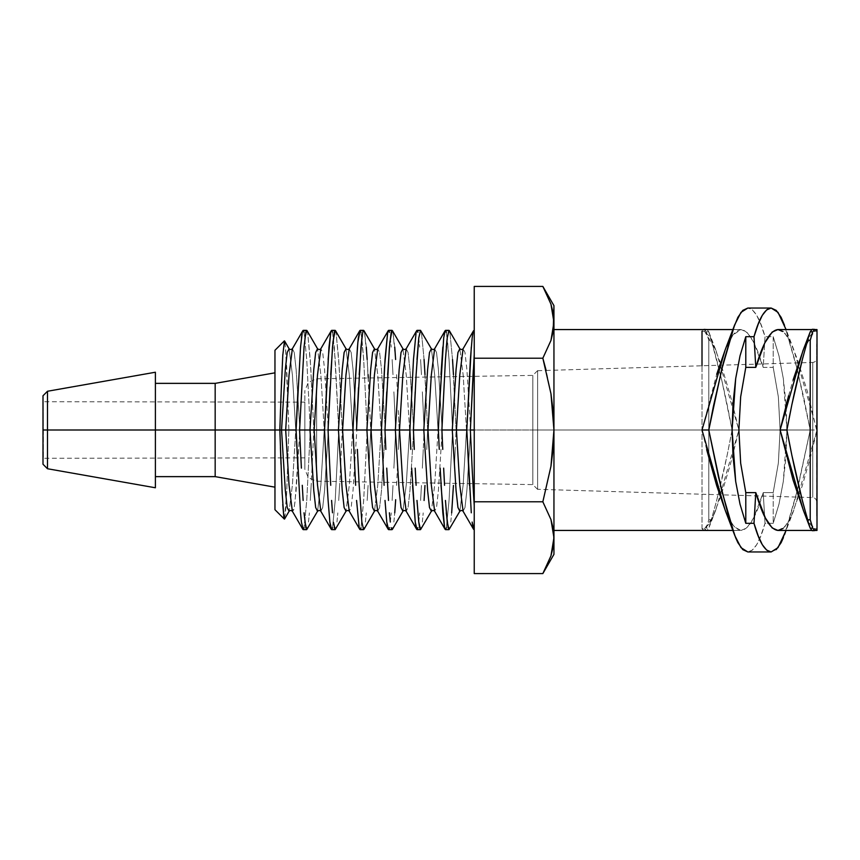 <?xml version="1.0" encoding="UTF-8"?>
<svg xmlns="http://www.w3.org/2000/svg" width="860" height="860" viewBox="0 0 860 860"><rect width="100%" height="100%" fill="white"/><g stroke="black" fill="none" stroke-linecap="round" stroke-linejoin="round"><path stroke-width="0.64" stroke-dasharray="4.3 3.22" d="M784.492 325.263L795.468 362.146L803.82 397.911L810.217 430L738.88 430L730.419 395.783L721.443 365.747L712.972 343.301L708.876 335.83L704.523 331.218L702.007 331.272L702.007 528.728L704.523 528.782L708.876 524.17L712.972 516.688L721.454 494.231L730.43 464.196L738.88 430L537.618 430L537.618 489.297L537.618 430L812.743 430L812.743 362.447L812.743 497.553L812.743 430L810.217 430L795.5 497.725L785.685 531.372M817 331.337L816.602 515.892L816.602 358.469L816.602 430L816.602 358.469L816.602 430L807.368 391.515L797.241 358.986L790.211 341.42L787.889 337.174L783.019 331.498M274.964 402.071L274.964 430L215.172 430L215.172 383.366L215.172 430L155.391 430L155.391 383.366L155.391 430L155.391 383.366L155.391 430L47.493 430L47.493 391.257L47.493 430L299.592 430L43.398 430L43.398 458.272L43.398 430L304.859 430L304.859 457.875L304.859 430L316.63 430L316.63 378.798L316.63 430L313.825 430L312.04 468.216L313.825 430L310.718 366.779L307.611 332.283L310.256 359.512L313.825 430L316.63 430L304.859 430L304.859 469.248L304.859 430L304.859 469.248L304.859 430L316.63 430L316.63 481.202L316.63 430L537.618 430L537.618 489.383L537.618 430L532.824 430L532.824 484.599L532.824 430L532.824 484.599L532.824 430L316.63 430L316.63 481.202L316.63 430L324.22 430L320.887 375.175L317.555 348.762L320.887 375.175L324.22 430L320.887 484.825L317.555 511.238L320.887 484.825L324.22 430L328.369 430L324.585 369.563L322.704 352.482L320.812 348.773L322.704 352.482L324.585 369.563L328.369 430L324.585 490.437L322.704 507.518L320.812 511.227L322.704 507.518L324.585 490.437L328.369 430L338.765 430L334.336 347.16L332.53 332.272L331.293 330.702M725.249 510.346L731.107 522.805L735.977 528.502L741.062 530.437C748.748 529.642 756.133 517.043 763.218 492.629L765.013 523.321L773.204 523.321L773.204 492.629L773.204 523.321L778.977 504.154L783.309 481.471L785.997 456.359L786.911 430L785.997 403.641L783.309 378.529L778.977 355.846L773.204 336.679L773.204 367.37L763.218 367.37L765.013 336.679L760.863 324.381L756.736 315.373L752.371 309.89L747.845 308.041C754.166 308.665 759.885 318.211 765.013 336.679L773.204 336.679L773.204 367.37L778.343 396.825L780.117 430L778.343 463.175L773.204 492.629L763.218 492.629L765.013 523.321C759.885 541.789 754.166 551.335 747.845 551.959L752.371 550.11L756.736 544.627L760.863 535.619L765.013 523.321L773.204 523.321L778.977 504.154L783.309 481.471L786.911 430L783.309 378.529L778.977 355.846L773.204 336.679L765.013 336.679L763.218 367.37C755.822 342.946 748.437 330.348 741.062 329.563L732.924 329.563L741.062 329.563L746.846 332.078L753.639 342.065L763.218 367.37L773.204 367.37L778.343 396.825L780.117 430L778.343 463.175L773.204 492.629L763.218 492.629L753.639 517.935L746.846 527.933L741.062 530.437L732.924 530.437L741.062 530.437L734.203 526.89L728.044 516.978L725.13 510.055M551.024 519.752L542.843 501.788L474.236 501.788L474.236 573.588L474.236 501.788L542.843 501.788L550.959 466.292L553.947 430L553.947 530.437L553.947 329.563L553.947 430L550.959 393.708L546.143 370.445L812.743 362.447L812.743 430L537.618 430L537.618 370.617L537.618 430L532.824 430L532.824 375.401L532.824 430L537.618 430L537.618 489.383L537.618 370.617L537.618 489.297L537.618 370.703L537.618 430L812.743 430L812.743 362.447C815.087 362.146 816.376 360.824 816.602 358.469L816.602 363.49L816.602 358.469M776.225 549.626L771.151 551.959M784.546 534.608L783.417 537.586M811.668 329.563L815.527 329.563L811.668 329.563M765.368 342.043L764.088 344.914M803.036 350.353L814.474 331.218L817 331.272L814.474 331.218L810.12 335.83L803.627 348.977M788.577 395.783L793.07 380.023M803.251 510.055L806.164 516.978L814.474 528.782L817 528.728L814.474 528.782L810.12 524.17L803.627 511.023M811.668 530.437L815.527 530.437L811.668 530.437M473.946 529.642L474.236 430L474.236 529.438L473.484 529.158M469.463 485.319L471.28 512.818M473.032 332.261L471.291 347.117M473.279 370.036L474.236 354.32L474.236 430L474.236 330.358M473.043 485.75L472.29 471.688M783.019 528.502L787.889 522.826L791.34 516.129L802.272 485.814L810.625 456.348L817 430L817 413.241L817 530.437L817 329.563M450.79 522.052L451.672 512.893L450.79 522.052M454.349 468.216L455.209 449.522L454.349 468.216M452.532 359.512L449.877 332.283L452.532 359.512L456.101 430L455.209 449.522L456.101 430L466.507 430L463.164 484.879L459.831 511.238L463.164 484.879L466.507 430L463.164 375.121L459.831 348.762L463.164 375.121L466.507 430L470.656 430L466.873 490.479L464.981 507.529L463.088 511.248L464.981 507.529L466.873 490.479L470.656 430L466.873 369.52L464.981 352.471L463.088 348.752L464.981 352.471L466.873 369.52L470.656 430L474.236 430L474.236 529.642M424.077 359.512L421.421 332.283L424.077 359.512L427.646 430L452.607 430L449.049 500.477L446.372 527.728L449.049 500.477L452.607 430L449.049 359.523L447.243 337.937L445.491 330.358M418.777 337.937L419.691 347.16L418.777 337.937M420.594 359.523L421.464 374.659L420.594 359.523M422.346 391.837L423.26 410.575L422.346 391.837M424.141 430L423.26 410.575L424.141 430L423.26 449.522L424.141 430L413.735 430L409.962 369.531L408.07 352.471L406.178 348.762L408.07 352.471L409.962 369.531L413.735 430L409.962 490.469L408.07 507.529L406.178 511.238L408.07 507.529L409.962 490.469L413.735 430L424.141 430M422.335 468.206L423.26 449.522L422.335 468.206M420.594 500.477L421.454 485.438L420.594 500.477M418.777 522.052L419.691 512.893L418.777 522.052M422.335 522.052L423.206 512.893L422.335 522.052M424.077 500.477L424.99 485.438M426.753 449.522L427.646 430L426.753 449.522M470.356 430L409.897 430L470.356 430M384.979 430L352.998 430L384.979 430L385.839 449.414M328.047 430L324.542 430L328.047 430M393.88 522.052L394.74 512.893L393.88 522.052M396.535 485.438L397.427 468.216L396.535 485.438M398.287 449.522L399.19 430L398.287 449.522M398.287 410.456L399.19 430L409.596 430L406.253 375.143L402.921 348.773L406.253 375.143L409.596 430L406.253 484.857L402.921 511.227L406.253 484.857L409.596 430L413.735 430L399.19 430L398.287 410.456M396.535 374.594L397.427 391.837L396.535 374.594M394.751 347.15L392.966 332.283L395.621 359.512M390.322 337.937L391.236 347.16L390.322 337.937M392.138 359.523L392.998 374.659L392.138 359.523M393.891 391.837L395.686 430L393.891 391.837M393.891 468.216L395.686 430L393.891 468.216M392.138 500.477L392.998 485.438L392.138 500.477M390.322 522.052L391.236 512.893L390.322 522.052M332.53 332.272L335.217 359.523L338.765 430L335.217 500.477L332.53 527.728L335.217 500.477L338.765 430L316.63 430L316.63 378.798L316.63 430L304.859 430L304.859 435.44L304.859 415.552L304.859 444.448L304.859 402.125L304.859 430L43.398 430L43 401.727L43 458.272L43 395.75L43 430L47.493 430L43 430L43 401.727L43 458.272L43 401.727L43.398 430L274.964 430L274.964 350.289L274.964 430L288.863 430L274.964 430L274.964 372.832L274.964 457.928M365.425 522.052L366.285 512.893L365.425 522.052M367.166 500.477L368.08 485.438L367.166 500.477M368.972 468.216L370.735 430L368.972 468.216M366.285 347.15L364.522 332.283L367.166 359.512L370.735 430L381.141 430L377.798 375.164L374.465 348.773L377.798 375.164L381.141 430L377.798 484.836L374.465 511.227L377.798 484.836L381.141 430L385.28 430L381.507 369.542L379.615 352.471L377.723 348.773L379.615 352.471L381.507 369.542L385.28 430L381.507 490.458L379.615 507.529L377.723 511.227L379.615 507.529L381.507 490.458L385.28 430L395.686 430L370.735 430L368.273 377.991M360.996 332.272L363.673 359.523L367.22 430L356.825 430L353.041 490.447L351.16 507.529L349.267 511.227L351.16 507.529L353.041 490.447L356.825 430L353.041 369.553L351.16 352.471L349.267 348.773L351.16 352.471L353.041 369.553L356.825 430L352.686 430L349.343 484.836L346.01 511.227L349.343 484.836L352.686 430L349.343 375.164L346.01 348.773L349.343 375.164L352.686 430L342.28 430L340.506 468.216L342.28 430L339.173 366.779L336.067 332.283L338.711 359.512L342.28 430L367.22 430L363.673 500.477L360.996 527.728L363.673 500.477L367.22 430L363.673 359.523L361.866 337.937L360.125 330.358M336.959 522.052L337.819 512.893L336.959 522.052M338.711 500.477L339.625 485.438L338.711 500.477M340.506 468.216L339.625 485.438L340.506 468.216M282.822 354.471L284.456 340.872L285.584 347.87L288.863 430L310.299 430L306.751 359.523L304.064 332.272L303.204 330.358L302.312 332.283M280.553 408.844L280.983 396.815M308.504 522.052L309.363 512.893L308.504 522.052M310.256 500.477L311.169 485.438L310.256 500.477M312.04 468.216L311.169 485.438L312.04 468.216M285.025 342.688L286.681 367.231L288.863 430L295.765 430L292.432 484.825L289.1 511.238L292.432 484.825L295.765 430L292.432 375.175L289.1 348.762L292.432 375.175L295.765 430L299.914 430L295.066 501.531L293.712 509.98L292.357 511.238L294.249 507.507L296.13 490.426L299.914 430L296.13 369.574L294.249 352.492L292.357 348.762L294.249 352.492L296.13 369.574L299.914 430L310.299 430L306.751 500.434L304.075 527.707L306.751 500.434L310.299 430L306.751 359.523L304.064 332.272M297.85 468.216L300.527 512.893M301.398 337.926L297.839 391.837M304.042 347.16L304.956 337.937M304.945 522.02L304.031 512.796M304.075 527.707L303.204 529.642M281.596 380.217L282.757 355.567M281.026 464.314L282.757 504.433M284.456 519.128L286.681 492.737L288.863 430L286.681 492.737L285.584 512.119L284.327 519.074M331.67 330.358L330.767 332.283M328.112 359.512L327.198 374.594M332.53 527.728L331.293 529.298M331.67 529.642L330.756 527.707M328.112 500.434L327.187 485.298M280.425 447.512L279.833 430M274.964 509.711L274.964 430L274.964 509.711M330.089 387.075L330.735 374.659M334.282 527.707L333.4 522.02M215.172 476.633L215.172 430L215.172 476.633M155.391 487.77L155.391 372.229M354.761 391.837L353.901 410.456M360.996 527.728L360.125 529.642M355.642 485.298L353.901 449.414M155.391 383.366L155.391 476.633M361.866 337.937L362.748 332.272M358.512 387.656L359.19 374.659M359.19 485.298L357.384 449.414M47.493 468.743L47.493 430L47.493 468.743M367.166 359.512L368.08 374.594M43 464.25L43 430L43 464.25M388.58 529.642L387.666 527.707M384.097 485.298L382.356 449.414M386.753 391.837L387.656 374.659M387.656 485.298L386.742 468.13M394.74 512.893L395.621 500.477M304.859 444.448L304.859 469.248L304.859 444.448M304.859 415.552L304.859 390.752L304.859 415.552M304.859 424.56L304.859 402.125L304.859 424.56M304.859 435.44L304.859 457.875L304.859 435.44M304.859 430L304.859 390.752L304.859 430M417.917 527.728L417.035 529.642L416.638 529.265M417.035 529.642L416.122 527.707M410.811 449.414L409.897 430M415.197 391.837L416.982 359.523M416.111 485.298L415.197 468.13M411.682 468.13L412.553 485.298M532.824 430L532.824 375.401L532.824 430M414.294 449.414L413.434 430L414.294 410.575M424.99 374.594L427.646 430L438.052 430L434.708 375.132L431.376 348.762L434.708 375.132L438.052 430L434.708 484.868L431.376 511.238L434.708 484.868L438.052 430L442.19 430L438.417 369.52L436.525 352.471L434.633 348.762L436.525 352.471L438.417 369.52L442.19 430L438.417 490.479L436.525 507.529L434.633 511.238L436.525 507.529L438.417 490.479L442.19 430L452.607 430L449.049 359.523L446.372 332.272M537.618 430L537.618 370.703L537.618 430M443.695 337.926L442.825 347.15M439.277 410.456L438.353 430L439.267 449.414M446.372 527.728L445.491 529.642M812.743 430L812.743 497.553L812.743 430M440.148 468.13L441.008 485.298M441.019 374.594L440.148 391.837M445.437 500.434L446.308 512.796M451.672 512.893L453.435 485.438M445.437 359.523L446.308 347.16M453.446 374.594L456.101 430L474.236 430L474.236 505.68M808.357 337.614L809.604 333.422M812.721 331.874L812.41 332.669M816.602 430L816.602 344.108L816.602 430M808.357 522.385L809.604 526.578M812.249 329.315L813.7 330.089M817 446.759L817 515.892L817 446.759M817 413.241L817 344.108L817 413.241M812.249 530.684L813.7 529.91M474.236 501.788L474.236 286.412L474.236 501.788M777.945 329.563L784.793 333.11L790.963 343.022L793.866 349.945L817 430L810.217 430L797.317 369.531L784.384 324.94M777.945 530.437L784.793 526.89L790.963 516.978L793.866 510.055L817 430L810.217 430L797.317 490.469L784.384 535.06M550.884 303.945L543.015 286.713M553.947 322.091L550.959 340.452L542.843 358.212L474.236 358.212L542.843 358.212L550.959 340.452L553.184 331.444L553.947 322.306L553.947 430L553.184 411.746L550.959 393.708L542.993 358.727M542.864 573.555L550.959 555.839L553.947 537.693L553.947 554.345L553.184 528.556L550.894 519.343M542.843 501.788L550.959 466.292L553.184 448.253L553.947 430L553.947 305.655L553.947 322.306L553.184 313.18L550.959 304.161M544.864 569.943L550.959 555.839L553.184 546.82L553.947 537.693L553.947 430L553.947 537.693M704.523 528.782L712.843 516.978L715.757 510.055L738.88 430L732.096 430C725.636 395.267 718.691 365.317 711.274 340.162L708.758 331.756L706.759 329.315L704.523 331.218L702.007 331.272L703.329 329.66L704.576 329.498L706.286 331.874L708.79 340.313L711.274 340.162L721.916 380.915L732.096 430L727.184 455.069L716.573 500.864L711.274 519.838L708.79 519.687L708.79 340.313L711.274 340.162L708.758 331.756L706.286 331.874L708.79 340.313L708.79 519.687L711.274 519.838L708.758 528.244L706.286 528.126L708.79 519.687L706.286 528.126L708.758 528.244L706.759 530.684L704.523 528.782L702.007 528.728L704.265 530.598L706.286 528.126M725.249 349.654L731.107 337.185L735.988 331.487L741.062 329.563L732.946 334.959L725.044 350.246M553.947 530.437L553.947 329.563L553.947 530.437M704.523 331.218L715.971 350.353L738.88 430L732.096 430C725.636 464.733 718.691 494.683 711.274 519.838L709.392 526.578M709.392 333.422L708.758 331.756L706.286 331.874M702.007 528.728L702.007 365.769M706.651 449.608L702.007 430L716.713 374.229M537.618 489.383L532.824 484.599L316.63 481.202L308.299 477.633L304.859 469.248M816.602 501.531C816.376 499.176 815.087 497.854 812.743 497.553L537.618 489.297M304.859 457.875L43.398 458.272M304.859 402.125L43.398 401.727M537.618 370.617L532.824 375.401L316.63 378.798L308.299 382.367L304.859 390.752M537.618 370.703L546.143 370.445M793.866 349.945L786.083 329.563M793.866 510.055L786.083 530.437M715.757 510.055L709.156 527.244M715.757 349.945L709.156 332.755"/><path stroke-width="1.29" d="M553.947 329.563L732.924 329.563L553.947 329.563M732.924 530.437L553.947 530.437L732.924 530.437M786.083 530.437L778.01 547.659L771.151 551.959L747.845 551.959L771.151 551.959C764.83 551.335 759.111 541.789 753.994 523.321L755.789 492.629L765.368 517.957L772.172 527.943L777.945 530.437L811.668 530.437L777.945 530.437L783.019 528.502M783.417 537.586L781.106 542.703L776.225 549.626M785.685 531.372L784.546 534.608M786.083 329.563L778.01 312.341L771.151 308.041L747.845 308.041L771.151 308.041L776.214 310.363L781.106 317.308L784.535 325.349M783.019 331.498L777.945 329.563L811.668 329.563L777.945 329.563L772.172 332.057L765.336 342.119M817 329.563L817 530.437L815.527 530.437L817 530.437L817 329.563L815.527 329.563L817 329.563L817 331.337M764.088 344.914L755.789 367.37L745.792 367.37L740.664 396.825L738.88 430L740.664 463.175L745.792 492.629L755.789 492.629C762.863 517.043 770.248 529.642 777.945 530.437M793.07 380.023L803.627 348.977M803.627 511.023L793.06 479.966L780.117 430L788.577 395.783M474.236 529.642L474.236 505.68L473.043 485.75M473.032 527.717L473.946 529.642L472.151 522.041L473.032 527.717M473.29 369.918L470.356 430L474.236 430L470.356 430L474.236 430L470.356 430L472.29 471.688L470.356 430L474.236 354.32L474.236 330.358L473.032 332.261L472.151 337.937L470.377 359.502L466.808 430L471.28 512.818M445.029 529.158L444.577 527.707L445.491 529.642L448.985 529.642L449.877 527.728L448.985 529.642L445.491 529.642L446.372 527.728M453.435 485.438L451.672 512.893M452.532 359.512L453.446 374.594M448.985 330.358L449.877 332.283L448.985 330.358L445.491 330.358L449.339 330.659L459.831 348.762L457.939 352.514L456.058 369.596L452.285 430L441.9 430L445.437 359.523L447.221 337.937L448.985 330.358L447.221 337.937L446.308 347.16M446.372 332.272L445.491 330.358L445.039 330.842L443.695 337.926L439.277 410.456M738.88 430L740.664 463.175L745.792 492.629L745.792 523.321L740.019 504.154L735.687 481.471L733.01 456.359L732.096 430L733.01 403.641L735.687 378.529L740.019 355.846L745.792 336.679L745.792 367.37L740.664 396.825L738.88 430M417.035 330.358L416.122 332.283L417.035 330.358L417.917 332.272L417.035 330.358L420.529 330.358L421.421 332.283L420.529 330.358L416.659 330.692L406.178 348.762L402.846 375.175L399.513 430L384.979 430L389.397 347.16L391.203 332.272L392.063 330.358L392.966 332.283L392.063 330.358L388.58 330.358L392.429 330.67L402.921 348.773L401.029 352.482L399.147 369.563L395.363 430L384.979 430L386.753 391.837M416.122 527.707L415.229 522.02L417.035 529.642L420.529 529.642L421.421 527.728L420.529 529.642L417.035 529.642L417.917 527.728M424.99 485.438L424.077 500.477M424.077 359.512L424.99 374.594M409.897 430L413.477 359.512L416.122 332.283L413.477 359.512L409.897 430L395.363 430L399.147 369.563L401.029 352.482L402.921 348.773C403.813 349.719 404.899 349.719 406.178 348.762L402.846 375.175L399.513 430L395.363 430L399.147 490.437L401.029 507.518L402.921 511.227L401.029 507.518L399.147 490.437L395.363 430L409.897 430L399.513 430L402.846 484.825L406.178 511.238L402.846 484.825L399.513 430L409.897 430L410.811 449.414M353.901 410.456L352.998 430L328.047 430L330.089 387.075M332.53 332.272L331.67 330.358L330.767 332.283L328.982 347.15L324.542 430L299.592 430L304.042 347.16L305.816 332.272L306.697 330.358L307.611 332.283L306.697 330.358L303.204 330.358L307.074 330.692L317.555 348.762L315.663 352.471L313.771 369.531L309.998 430L299.592 430L304.042 347.16M304.859 430L299.592 430L300.473 449.414L299.592 430L304.859 430M43 396.406L43 430L47.493 430L47.493 468.743L47.493 430L155.391 430L155.391 487.77L155.391 430L215.172 430L155.391 430L155.391 372.229L47.493 391.257L43 395.75L43 430L47.493 430L47.493 391.257L47.493 430L155.391 430L155.391 372.229L155.391 383.366L215.172 383.366L215.172 430L215.172 383.366L274.964 372.832L274.964 402.071M387.666 527.707L386.763 522.02L388.58 529.642L392.063 529.642L392.966 527.728L392.063 529.642L388.58 529.642L389.451 527.728L388.215 529.319L377.723 511.227L374.39 484.825L371.047 430L356.513 430L358.512 387.656M395.675 499.703L394.74 512.893M394.751 347.15L395.621 359.512M388.58 330.358L387.666 332.283L388.58 330.358L389.451 332.272L388.215 330.681L377.723 348.773L374.39 375.175L371.047 430L356.513 430L360.942 347.16L362.748 332.272L363.608 330.358L364.522 332.283L363.608 330.358L360.125 330.358L363.973 330.681L374.465 348.773L372.573 352.482L370.692 369.553L366.908 430L370.692 369.553L372.573 352.482L374.465 348.773C375.358 349.719 376.454 349.719 377.723 348.773L374.39 375.175L371.047 430L374.39 484.825L377.723 511.227C376.454 510.281 375.358 510.281 374.465 511.227L372.573 507.518L370.692 490.447L366.908 430L370.692 490.447L372.573 507.518L374.465 511.227L363.973 529.319L360.125 529.642L360.996 527.728M364.511 527.728L363.608 529.642L361.856 522.02L359.19 485.298L361.856 522.02L363.608 529.642L364.511 527.728M368.08 374.594L368.273 377.991M366.285 347.15L367.166 359.512M360.996 332.272L359.76 330.681L349.267 348.773L345.935 375.164L342.592 430L328.047 430L332.487 347.16L334.282 332.272L335.153 330.358L336.067 332.283L335.153 330.358L331.67 330.358L335.518 330.681L346.01 348.773L344.118 352.471L342.226 369.542L338.453 430L328.047 430L329.842 468.13L328.047 430L352.998 430L338.453 430L342.226 369.542L344.118 352.471L346.01 348.773C347.279 349.719 348.364 349.719 349.267 348.773L345.935 375.164L342.592 430L345.935 484.836L349.267 511.227L345.935 484.836L342.592 430L352.998 430L355.642 485.298M274.964 457.928L274.964 487.168L274.964 430L279.833 430L274.964 430L274.964 350.289L274.964 430L215.172 430L274.964 430L274.964 372.832M330.756 527.707L329.853 522.02L331.67 529.642L335.153 529.642L336.056 527.728L335.153 529.642L331.67 529.642L332.53 527.728M274.964 350.289L284.337 340.915L285.025 342.688M280.983 396.815L282.757 355.567L284.456 340.872M282.757 355.567L282.822 354.471M304.064 332.272L303.204 330.358L302.312 332.283L300.527 347.15L296.087 430L279.833 430L280.553 408.844M297.839 391.837L296.087 430L300.527 512.893L301.398 522.052L303.204 529.642L306.697 529.642L307.611 527.728L306.697 529.642L303.204 529.642L304.075 527.707M304.945 338.044L306.697 330.358M301.387 468.13L300.473 449.414L301.387 468.13M303.139 500.434L302.269 485.298L303.139 500.434M304.031 512.796L305.816 527.707L306.697 529.642L304.935 521.913M303.634 330.831L302.849 330.67L292.357 348.762L289.024 375.132L285.681 430L289.024 375.132L292.357 348.762C291.088 349.719 290.003 349.719 289.1 348.762L287.208 352.471L285.316 369.52L281.542 430L285.316 369.52L287.208 352.471L289.1 348.762L284.596 341.012M302.312 332.283L301.398 337.926M303.644 529.158L302.849 529.33L292.357 511.238L289.024 484.868L285.681 430L289.024 484.868L292.357 511.238C291.088 510.281 290.003 510.281 289.1 511.238L287.208 507.529L285.316 490.479L281.542 430L285.316 490.479L287.208 507.529L289.1 511.238L284.596 518.988L283.886 517.559L284.628 518.946M303.204 529.642L301.398 522.052L300.527 512.893M297.85 468.216L296.087 430L279.833 430L281.596 380.217M331.304 529.33L320.812 511.227L317.48 484.846L314.137 430L317.48 484.846L320.812 511.227C319.92 510.281 318.834 510.281 317.555 511.238L315.663 507.529L313.771 490.469L309.998 430L313.771 369.531L315.663 352.471L317.555 348.762C318.834 349.719 319.92 349.719 320.812 348.773L317.48 375.154L314.137 430L309.998 430L313.771 490.469L315.663 507.529L317.555 511.238L306.697 529.642M279.833 430L282.177 493.382L283.886 517.559L282.757 504.433M327.198 374.594L324.542 430L327.187 485.298L324.542 430L314.137 430L317.48 375.154L320.812 348.773L331.304 330.67M329.853 522.02L328.112 500.434L329.853 522.02M281.026 464.314L280.425 447.512M274.964 430L274.964 509.711L274.964 430M327.187 485.298L328.112 500.434M330.767 332.283L328.112 359.512M330.735 485.298L329.842 468.13L330.735 485.298M332.487 512.796L331.594 500.434L332.487 512.796M333.433 522.299L335.153 529.642L334.282 527.707M330.735 374.659L332.949 342.108L335.153 330.358M363.608 529.642L360.125 529.642L359.211 527.707L359.76 529.319L349.267 511.227C348.364 510.281 347.279 510.281 346.01 511.227L344.118 507.529L342.226 490.458L338.453 430L342.226 490.458L344.118 507.529L346.01 511.227L335.153 529.642M215.172 430L215.172 476.633L215.172 430M354.761 391.837L357.448 347.15L358.308 337.926L360.125 330.358L357.878 342.129L355.653 374.594L352.998 430L353.901 449.414M359.211 527.707L356.567 500.434L359.211 527.707M359.19 485.298L357.384 449.414M274.964 487.168L215.172 476.633L155.391 476.633L155.391 487.77L47.493 468.743L43 464.25L43 430L43 463.594M359.19 374.659L361.866 337.937M362.748 332.272L363.608 330.358M382.356 449.414L381.453 430L385.022 359.512L387.666 332.283L384.56 366.779L381.453 430L371.047 430L381.453 430L384.097 485.298M386.763 522.02L385.011 500.434L386.763 522.02M385.839 449.414L384.979 430M388.516 500.434L387.656 485.298L388.516 500.434M390.311 522.02L389.397 512.796L390.311 522.02M392.063 529.642L391.203 527.707L392.429 529.33L402.921 511.227C403.813 510.281 404.899 510.281 406.178 511.238L416.659 529.308M387.656 374.659L389.86 342.108L392.063 330.358M386.742 468.13L387.656 485.298M412.553 485.298L415.229 522.02L411.682 468.13M416.111 374.659L418.766 337.937L420.529 330.358L431.376 348.762L429.484 352.503L427.603 369.574L423.819 430L413.434 430L416.132 374.369M414.294 449.414L413.434 430L423.819 430L427.603 369.574L429.484 352.503L431.376 348.762C432.644 349.719 433.73 349.719 434.633 348.762L431.301 375.186L427.968 430L423.819 430L427.603 490.426L429.484 507.497L431.376 511.238L429.484 507.497L427.603 490.426L423.819 430L427.968 430L431.301 375.186L434.633 348.762L445.114 330.692M416.982 500.434L418.766 522.02L416.982 500.434M419.659 527.707L418.766 522.02L420.529 529.642L419.659 527.707M414.294 410.575L415.197 391.837M416.982 359.523L418.766 337.937L420.529 330.358M415.197 468.13L416.111 485.298M420.529 529.642L431.376 511.238C432.644 510.281 433.73 510.281 434.633 511.238L431.301 484.814L427.968 430L431.301 484.814L434.633 511.238L445.114 529.308M443.695 337.926L445.039 330.842M442.825 347.15L441.019 374.594M440.148 391.837L438.353 430L427.968 430L438.353 430L439.267 449.414M441.008 485.298L444.577 527.707L442.825 512.796L440.148 468.13M442.76 449.414L441.9 430L442.76 449.414M444.566 485.298L443.652 468.13L444.566 485.298M446.308 512.796L448.125 527.707L448.985 529.642L447.221 522.02L445.437 500.434M469.463 485.319L466.808 430L456.423 430L459.756 375.175L463.088 348.752L459.756 375.175L456.423 430L459.756 484.825L463.088 511.248L459.756 484.825L456.423 430L452.285 430L456.058 490.404L457.939 507.486L459.831 511.238L457.939 507.486L456.058 490.404L452.285 430L441.9 430L445.437 359.523M448.985 529.642L459.831 511.238C461.1 510.281 462.185 510.281 463.088 511.248L473.57 529.308M817 331.272L814.732 329.401L812.721 331.874L810.249 331.756L809.604 333.422L810.249 331.756L812.721 331.874L810.217 340.313L807.733 340.162L808.357 337.614L802.477 358.975L791.856 404.738L786.911 430L791.856 455.262L802.477 501.025L808.357 522.385L807.733 519.838L810.217 519.687L812.721 528.126L810.217 519.687L807.733 519.838C800.305 494.683 793.361 464.733 786.911 430L780.117 430L803.036 350.353M812.41 332.669L810.217 340.313L810.217 519.687L810.217 340.313L807.733 340.162C800.305 365.317 793.361 395.267 786.911 430L780.117 430L803.251 510.055L809.851 527.244M808.357 522.385L810.249 528.244L809.604 526.578L810.249 528.244L812.721 528.126L810.249 528.244L812.249 530.684M471.291 347.117L466.808 430L452.285 430L456.058 369.596L457.939 352.514L459.831 348.762C461.1 349.719 462.185 349.719 463.088 348.752L473.57 330.692M812.249 329.315L810.249 331.756L808.357 337.614M812.442 329.305L814.732 329.401M813.7 330.089L814.474 331.218M817 528.728L814.732 530.598L812.721 528.126M812.442 530.695L814.732 530.598M813.7 529.91L814.474 528.782M472.29 471.688L474.236 505.68M473.494 330.842L473.032 332.261M553.947 305.655L542.843 286.412L550.959 304.161L542.843 286.412L550.959 304.161L553.184 313.18L553.947 322.306L553.947 554.345L553.947 537.693L550.959 519.548L553.184 528.556L553.947 537.693L553.947 430L553.184 411.746L550.959 393.708L542.843 358.212L474.236 358.212L474.236 286.412L542.843 286.412L474.236 286.412L474.236 573.588L474.236 358.212L542.843 358.212L550.959 340.452L553.947 322.306L550.959 304.161L553.947 322.306L553.947 305.655L553.184 331.444L550.959 340.452L542.843 358.212L550.959 393.708L553.947 430L550.959 466.292L542.843 501.788L474.236 501.788L542.843 501.788L550.959 519.548L553.947 537.693L550.959 555.839L542.843 573.588L474.236 573.588L542.843 573.588L550.959 555.839L553.184 546.82L553.947 537.65M771.151 551.959L766.636 550.11L762.261 544.627L758.133 535.619L753.994 523.321L745.792 523.321L745.792 492.629L755.789 492.629L753.994 523.321L745.792 523.321L740.019 504.154L735.687 481.471L732.096 430L735.687 378.529L740.019 355.846L745.792 336.679L753.994 336.679L758.122 324.424L762.25 315.405L766.636 309.901L771.151 308.041C764.83 308.665 759.111 318.211 753.994 336.679L745.792 336.679L745.792 367.37L755.789 367.37L753.994 336.679L755.789 367.37C762.863 342.957 770.248 330.358 777.945 329.563M550.959 519.548L542.843 501.788L550.959 519.548M546.143 370.445L542.993 358.727M742.782 549.626L747.845 551.959L740.997 547.659L734.827 535.619L725.13 510.055L702.007 430L708.79 430L718.422 476.73L728.549 516.236L735.579 537.586L737.891 542.703L742.782 549.626M713.445 406.178L708.79 430L721.68 369.531L734.623 324.94L740.997 312.341L747.845 308.041L742.782 310.374L737.891 317.297L733.311 328.627L723.507 362.275L713.445 406.178M542.843 501.788L550.959 466.292L553.184 448.253L553.947 430L553.947 322.306M543.015 573.287L544.864 569.943M725.044 350.246L702.007 430L708.79 430L721.68 490.469L734.623 535.06M703.48 530.437L707.339 530.437M703.329 329.66L704.576 329.498M707.339 329.563L704.061 329.391M702.007 365.769L702.007 331.272M725.249 510.346L716.702 485.728L706.651 449.608M716.713 374.229L725.249 349.654M284.337 519.085L274.964 509.711M803.251 349.945L809.851 332.755M553.947 554.345L542.843 573.588M734.623 324.94L725.13 349.945"/></g></svg>
